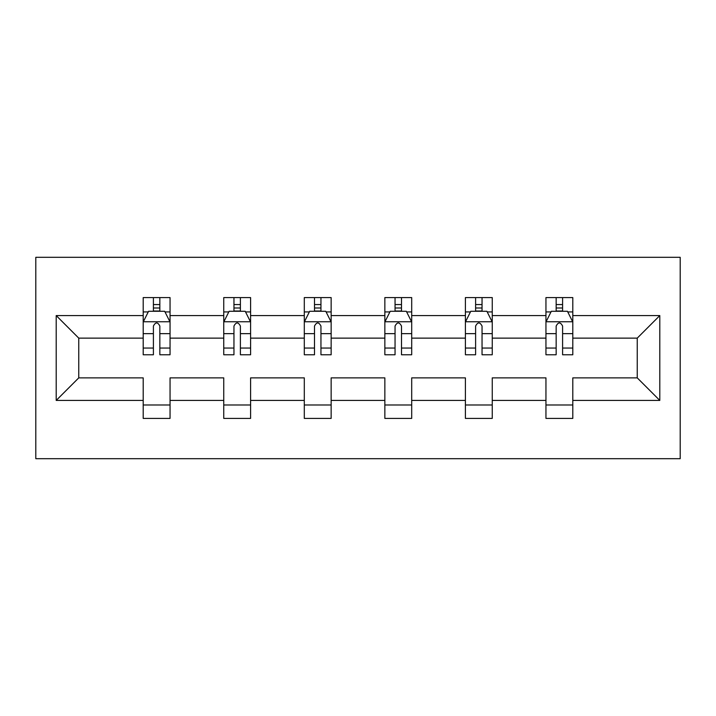 <?xml version="1.0" encoding="UTF-8"?>
<svg xmlns="http://www.w3.org/2000/svg" width="716" height="716" viewBox="0 0 716 716"><rect width="100%" height="100%" fill="white"/><g stroke="black" fill="none" stroke-linecap="round" stroke-linejoin="round"><path stroke-width="1.07" d="M35.8 458.688L680.2 458.688L680.2 257.312L35.8 257.312L35.8 458.688M572.8 400.423L572.8 377.869L637.24 377.869L659.794 400.423L572.8 400.423L572.8 418.413L545.95 418.413L545.95 400.423L492.25 400.423L492.25 418.413L465.4 418.413L465.4 400.423L411.7 400.423L411.7 418.413L384.85 418.413L384.85 400.423L331.15 400.423L331.15 418.413L304.3 418.413L304.3 400.423L250.6 400.423L250.6 418.413L223.75 418.413L223.75 400.423L170.05 400.423L170.05 418.413L143.2 418.413L143.2 400.423L56.206 400.423L56.206 315.577L143.2 315.577L143.2 297.588L170.05 297.588L170.05 315.577L223.75 315.577L223.75 297.588L250.6 297.588L250.6 315.577L304.3 315.577L304.3 297.588L331.15 297.588L331.15 315.577L384.85 315.577L384.85 297.588L411.7 297.588L411.7 315.577L465.4 315.577L465.4 297.588L492.25 297.588L492.25 315.577L545.95 315.577L545.95 297.588L572.8 297.588L572.8 315.577L659.794 315.577L659.794 400.423M545.95 315.577L545.95 338.131L492.25 338.131L492.25 315.577M492.25 400.423L492.25 377.869L545.95 377.869L545.95 400.423M465.4 315.577L465.4 338.131L411.7 338.131L411.7 315.577M411.7 400.423L411.7 377.869L465.4 377.869L465.4 400.423M384.85 315.577L384.85 338.131L331.15 338.131L331.15 315.577M331.15 400.423L331.15 377.869L384.85 377.869L384.85 400.423M304.3 315.577L304.3 338.131L250.6 338.131L250.6 315.577M250.6 400.423L250.6 377.869L304.3 377.869L304.3 400.423M223.75 315.577L223.75 338.131L170.05 338.131L170.05 315.577M170.05 400.423L170.05 377.869L223.75 377.869L223.75 400.423M143.2 315.577L143.2 338.131L78.76 338.131L78.76 377.869L143.2 377.869L143.2 400.423M56.206 315.577L78.76 338.131M637.24 377.869L637.24 338.131L572.8 338.131L572.8 315.577M556.153 311.012L562.597 311.012M475.603 311.012L482.047 311.012M395.053 311.012L401.497 311.012M314.503 311.012L320.947 311.012M233.953 311.012L240.397 311.012M153.403 311.012L159.847 311.012M143.2 404.988L170.05 404.988M223.75 404.988L250.6 404.988M304.3 404.988L331.15 404.988M384.85 404.988L411.7 404.988M465.4 404.988L492.25 404.988M545.95 404.988L572.8 404.988M78.76 377.869L56.206 400.423M659.794 315.577L637.24 338.131M159.847 304.569L153.403 304.569M148.248 311.925L143.2 311.925L143.2 297.588L153.403 297.588L153.403 311.281M143.2 348.048L143.2 354.778L153.403 354.778L153.403 348.048L143.2 348.048L143.2 338.131M170.05 338.131L170.05 354.778L159.847 354.778L159.847 326.048C157.699 321.914 155.551 321.914 153.403 326.048L153.403 348.048M165.002 311.925L170.05 311.925L170.05 297.588L159.847 297.588L159.847 311.281M170.05 322.021L164.68 311.281L148.57 311.281L143.2 322.021M240.397 304.569L233.953 304.569M228.798 311.925L223.75 311.925L223.75 297.588L233.953 297.588L233.953 311.281M223.75 348.048L223.75 354.778L233.953 354.778L233.953 348.048L223.75 348.048L223.75 338.131M250.6 338.131L250.6 354.778L240.397 354.778L240.397 326.048C238.249 321.914 236.101 321.914 233.953 326.048L233.953 348.048M245.552 311.925L250.6 311.925L250.6 297.588L240.397 297.588L240.397 311.281M250.6 322.021L245.23 311.281L229.12 311.281L223.75 322.021M320.947 304.569L314.503 304.569M309.348 311.925L304.3 311.925L304.3 297.588L314.503 297.588L314.503 311.281M304.3 348.048L304.3 354.778L314.503 354.778L314.503 348.048L304.3 348.048L304.3 338.131M331.15 338.131L331.15 354.778L320.947 354.778L320.947 326.048C318.799 321.914 316.651 321.914 314.503 326.048L314.503 348.048M326.102 311.925L331.15 311.925L331.15 297.588L320.947 297.588L320.947 311.281M331.15 322.021L325.78 311.281L309.67 311.281L304.3 322.021M401.497 304.569L395.053 304.569M389.898 311.925L384.85 311.925L384.85 297.588L395.053 297.588L395.053 311.281M384.85 348.048L384.85 354.778L395.053 354.778L395.053 348.048L384.85 348.048L384.85 338.131M411.7 338.131L411.7 354.778L401.497 354.778L401.497 326.048C399.349 321.914 397.201 321.914 395.053 326.048L395.053 348.048M406.652 311.925L411.7 311.925L411.7 297.588L401.497 297.588L401.497 311.281M411.7 322.021L406.33 311.281L390.22 311.281L384.85 322.021M482.047 304.569L475.603 304.569M470.448 311.925L465.4 311.925L465.4 297.588L475.603 297.588L475.603 311.281M465.4 348.048L465.4 354.778L475.603 354.778L475.603 348.048L465.4 348.048L465.4 338.131M492.25 338.131L492.25 354.778L482.047 354.778L482.047 326.048C479.899 321.914 477.751 321.914 475.603 326.048L475.603 348.048M487.202 311.925L492.25 311.925L492.25 297.588L482.047 297.588L482.047 311.281M492.25 322.021L486.88 311.281L470.77 311.281L465.4 322.021M562.597 304.569L556.153 304.569M550.998 311.925L545.95 311.925L545.95 297.588L556.153 297.588L556.153 311.281M545.95 348.048L545.95 354.778L556.153 354.778L556.153 348.048L545.95 348.048L545.95 338.131M572.8 338.131L572.8 354.778L562.597 354.778L562.597 326.048C560.449 321.914 558.301 321.914 556.153 326.048L556.153 348.048M567.752 311.925L572.8 311.925L572.8 297.588L562.597 297.588L562.597 311.281M572.8 322.021L567.43 311.281L551.32 311.281L545.95 322.021M169.916 321.752L143.334 321.752M170.05 348.048L159.847 348.048M153.403 333.647L143.2 333.647M170.05 333.647L159.847 333.647M159.847 307.987L153.403 307.987M250.466 321.752L223.884 321.752M250.6 348.048L240.397 348.048M233.953 333.647L223.75 333.647M250.6 333.647L240.397 333.647M240.397 307.987L233.953 307.987M331.016 321.752L304.434 321.752M331.15 348.048L320.947 348.048M314.503 333.647L304.3 333.647M331.15 333.647L320.947 333.647M320.947 307.987L314.503 307.987M411.566 321.752L384.984 321.752M411.7 348.048L401.497 348.048M395.053 333.647L384.85 333.647M411.7 333.647L401.497 333.647M401.497 307.987L395.053 307.987M492.116 321.752L465.534 321.752M492.25 348.048L482.047 348.048M475.603 333.647L465.4 333.647M492.25 333.647L482.047 333.647M482.047 307.987L475.603 307.987M572.666 321.752L546.084 321.752M572.8 348.048L562.597 348.048M556.153 333.647L545.95 333.647M572.8 333.647L562.597 333.647M562.597 307.987L556.153 307.987"/></g></svg>
